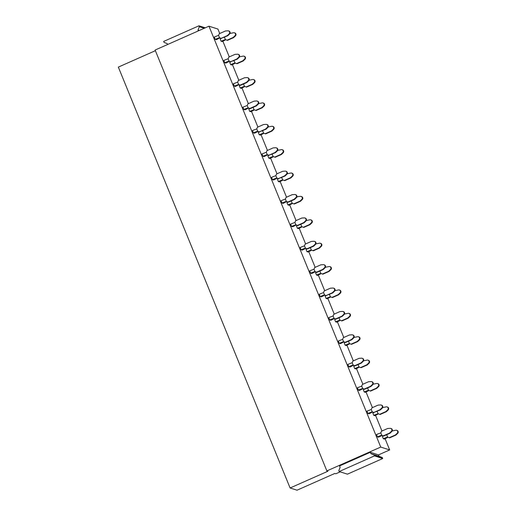 <?xml version="1.0" encoding="UTF-8"?>
<svg xmlns="http://www.w3.org/2000/svg" width="516" height="516" viewBox="0 0 516 516"><rect width="100%" height="100%" fill="white"/><g stroke="black" fill="none" stroke-linecap="round" stroke-linejoin="round"><path stroke-width="0.77" d="M219.739 33.514L217.913 29.044L208.967 26.187L380.731 447.069L326.873 470.921L327.886 471.25L290.095 487.988L297.023 490.2L334.807 473.462L335.819 473.785L340.186 471.85M290.095 487.988L118.338 67.099L155.381 50.691M222.886 41.228L229.278 56.902M232.426 64.61L238.824 80.283M241.972 87.991L248.364 103.664M251.511 111.379L257.903 127.046M261.051 134.76L267.449 150.427M270.597 158.141L276.989 173.808M280.136 181.522L286.535 197.196M289.682 204.904L296.074 220.577M299.222 228.291L305.614 243.958M308.762 251.673L315.16 267.34M318.308 275.054L324.699 290.721M327.847 298.435L334.245 314.109M337.393 321.816L343.785 337.49M346.933 345.204L353.325 360.871M356.472 368.585L362.871 384.252M366.018 391.967L372.41 407.634M375.558 415.348L381.956 431.021M385.104 438.729L389.67 449.933L378.473 454.893L370.333 452.287L339.56 465.922L340.128 467.303L338.799 470.605L339.18 471.527L374.474 455.892L374.1 454.97L370.901 453.667L370.333 452.287M380.731 447.069L389.67 449.933M208.967 26.187L155.116 50.039L326.873 470.921M374.474 455.892L382.73 458.531L347.429 474.165L339.18 471.527M382.73 458.531L382.35 457.608L379.15 456.312L378.473 454.893M379.15 456.312L370.901 453.667M382.35 457.608L374.1 454.97M205.278 27.819L198.963 25.8L163.662 41.435L164.036 42.357L167.242 43.654L167.59 44.511M199.344 30.45L198.015 30.025L198.363 30.883M204.226 28.283L199.337 26.722L198.015 30.025M199.337 26.722L198.963 25.8M381.176 405.028L381.634 405.176A1.761 1.709 107.7 0 1 382.259 408.13L380.453 409.859L373.803 412.458L379.995 409.71L381.801 407.982A1.761 1.709 107.7 0 0 380.563 404.95L378.118 405.105L371.926 407.853L371.262 409.51L372.197 411.807A16.048 2.522 157.8 0 0 367.908 413.471L366.966 411.175L367.908 413.471L368.979 413.819A16.048 2.522 157.8 0 0 372.617 411.974M390.722 428.409L391.18 428.557A1.761 1.709 107.7 0 1 391.799 431.511L389.999 433.24L383.801 435.988L383.343 435.839L389.541 433.092L391.341 431.363A1.761 1.709 107.7 0 0 390.109 428.338L387.664 428.493L381.466 431.234L380.802 432.892L381.737 435.188A16.048 2.522 157.8 0 0 377.448 436.858L376.512 434.556L377.448 436.858L378.525 437.2A16.048 2.522 157.8 0 0 382.163 435.356M371.636 381.647L372.094 381.795A1.761 1.709 107.7 0 1 372.72 384.749L370.914 386.478L364.715 389.219L364.257 389.07L370.456 386.329L372.255 384.601A1.761 1.709 107.7 0 0 371.023 381.569L368.579 381.724L362.38 384.472L361.716 386.129L362.651 388.419A16.048 2.522 157.8 0 0 358.362 390.09L357.427 387.787L358.362 390.09L359.439 390.431A16.048 2.522 157.8 0 0 363.077 388.593M362.09 358.265L362.555 358.414A1.761 1.709 107.7 0 1 363.174 361.368L361.374 363.09L355.176 365.838L354.718 365.689L360.91 362.948L362.716 361.219A1.761 1.709 107.7 0 0 361.477 358.188L359.033 358.343L352.841 361.09L352.176 362.748L353.112 365.038A16.048 2.522 157.8 0 0 348.822 366.708L347.881 364.406L348.822 366.708L349.893 367.05A16.048 2.522 157.8 0 0 353.531 365.212M352.551 334.884L353.008 335.026A1.761 1.709 107.7 0 1 353.634 337.98L351.828 339.709L345.636 342.456L345.172 342.308L351.37 339.567L353.176 337.838A1.761 1.709 107.7 0 0 351.938 334.807L349.493 334.961L343.295 337.703L342.63 339.36L343.566 341.657A16.048 2.522 157.8 0 0 339.283 343.327L338.341 341.024L339.283 343.327L340.354 343.669A16.048 2.522 157.8 0 0 343.991 341.831M343.011 311.496L343.469 311.645A1.761 1.709 107.7 0 1 344.088 314.599L342.289 316.327L336.09 319.075L335.632 318.927L341.831 316.179L343.63 314.45A1.761 1.709 107.7 0 0 342.398 311.425L339.947 311.58L333.755 314.321L333.091 315.979L334.026 318.275A16.048 2.522 157.8 0 0 329.737 319.946L328.795 317.643L329.737 319.946L330.814 320.288A16.048 2.522 157.8 0 0 334.452 318.443M333.465 288.115L333.923 288.263A1.761 1.709 107.7 0 1 334.549 291.218L332.743 292.946L326.093 295.545L332.285 292.798L334.091 291.069A1.761 1.709 107.7 0 0 332.852 288.038L330.408 288.192L324.209 290.94L323.545 292.598L324.487 294.894A16.048 2.522 157.8 0 0 320.197 296.558L319.256 294.262L320.197 296.558L321.268 296.906A16.048 2.522 157.8 0 0 324.906 295.062M323.925 264.734L324.383 264.882A1.761 1.709 107.7 0 1 325.009 267.836L323.203 269.565L317.005 272.306L316.547 272.158L322.745 269.416L324.545 267.688A1.761 1.709 107.7 0 0 323.313 264.656L320.868 264.811L314.67 267.559L314.005 269.217L314.941 271.506A16.048 2.522 157.8 0 0 310.651 273.177L309.716 270.874L310.651 273.177L311.728 273.519A16.048 2.522 157.8 0 0 315.366 271.68M314.379 241.353L314.844 241.501A1.761 1.709 107.7 0 1 315.463 244.455L313.663 246.184L307.465 248.925L307.007 248.776L313.199 246.035L315.005 244.307A1.761 1.709 107.7 0 0 313.767 241.275L311.322 241.43L305.13 244.178L304.466 245.835L305.401 248.125A16.048 2.522 157.8 0 0 301.112 249.796L300.17 247.493L301.112 249.796L302.183 250.137A16.048 2.522 157.8 0 0 305.82 248.299M304.84 217.971L305.298 218.113A1.761 1.709 107.7 0 1 305.923 221.067L304.118 222.796L297.919 225.544L297.461 225.395L303.66 222.654L305.466 220.925A1.761 1.709 107.7 0 0 304.227 217.894L301.783 218.049L295.584 220.79L294.92 222.454L295.855 224.744A16.048 2.522 157.8 0 0 291.566 226.414L290.631 224.112L291.566 226.414L292.643 226.756A16.048 2.522 157.8 0 0 296.281 224.918M295.3 194.584L295.758 194.732A1.761 1.709 107.7 0 1 296.377 197.686L294.578 199.415L288.38 202.162L287.922 202.014L294.114 199.266L295.92 197.544A1.761 1.709 107.7 0 0 294.681 194.513L292.237 194.667L286.045 197.409L285.38 199.066L286.315 201.363A16.048 2.522 157.8 0 0 282.026 203.033L281.085 200.73L282.026 203.033L283.097 203.375A16.048 2.522 157.8 0 0 286.741 201.537M285.754 171.202L286.212 171.351A1.761 1.709 107.7 0 1 286.838 174.305L285.032 176.033L278.376 178.633L284.574 175.885L286.38 174.156A1.761 1.709 107.7 0 0 285.142 171.131L282.697 171.286L276.499 174.027L275.834 175.685L276.77 177.981A16.048 2.522 157.8 0 0 272.487 179.652L271.545 177.349L272.487 179.652L273.557 179.994A16.048 2.522 157.8 0 0 277.195 178.149M276.215 147.821L276.673 147.969A1.761 1.709 107.7 0 1 277.298 150.924L275.492 152.652L268.836 155.251L275.034 152.504L276.834 150.775A1.761 1.709 107.7 0 0 275.602 147.744L273.158 147.899L266.959 150.646L266.295 152.304L267.23 154.6A16.048 2.522 157.8 0 0 262.941 156.264L262.005 153.968L262.941 156.264L264.018 156.612A16.048 2.522 157.8 0 0 267.656 154.768M266.669 124.44L267.133 124.588A1.761 1.709 107.7 0 1 267.752 127.542L265.946 129.271L259.296 131.864L265.488 129.123L267.294 127.394A1.761 1.709 107.7 0 0 266.056 124.362L263.611 124.517L257.42 127.265L256.755 128.923L257.69 131.212A16.048 2.522 157.8 0 0 253.401 132.883L252.459 130.58L253.401 132.883L254.472 133.225A16.048 2.522 157.8 0 0 258.11 131.386M248.151 107.838A16.048 2.522 157.8 0 0 243.855 109.502L242.92 107.199L243.855 109.502L244.932 109.844A16.048 2.522 157.8 0 0 248.57 108.005M247.583 77.677L248.048 77.819A1.761 1.709 107.7 0 1 248.667 80.773L246.867 82.502L240.669 85.25L240.211 85.101L246.403 82.354L248.209 80.631A1.761 1.709 107.7 0 0 246.97 77.6L244.526 77.755L238.334 80.496L237.67 82.154L238.605 84.45A16.048 2.522 157.8 0 0 234.316 86.12L233.374 83.818L234.316 86.12L235.386 86.462A16.048 2.522 157.8 0 0 239.024 84.624M238.044 54.29L238.502 54.438A1.761 1.709 107.7 0 1 239.127 57.392L237.321 59.121L230.665 61.72L236.863 58.972L238.669 57.244A1.761 1.709 107.7 0 0 237.431 54.219L234.986 54.373L228.788 57.115L228.124 58.772L229.059 61.069A16.048 2.522 157.8 0 0 224.776 62.739L223.834 60.437L224.776 62.739L225.847 63.081A16.048 2.522 157.8 0 0 229.485 61.236M228.504 30.908L228.962 31.057A1.761 1.709 107.7 0 1 229.581 34.011L227.782 35.739L221.125 38.339L227.324 35.591L229.123 33.863A1.761 1.709 107.7 0 0 227.891 30.831L225.447 30.986L219.248 33.733L218.584 35.391L219.519 37.687A16.048 2.522 157.8 0 0 215.23 39.351L214.295 37.055L215.23 39.351L216.307 39.7A16.048 2.522 157.8 0 0 219.945 37.855M386.69 434.704L387.6 437.058A16.048 2.522 157.8 0 0 383.311 438.729L382.369 436.426L383.311 438.729L384.381 439.077A16.048 2.522 157.8 0 0 388.019 437.233M377.144 411.323L378.054 413.677A16.048 2.522 157.8 0 0 373.771 415.348L372.829 413.045L373.771 415.348L374.842 415.69A16.048 2.522 157.8 0 0 378.48 413.851M367.605 387.942L368.514 390.296A16.048 2.522 157.8 0 0 364.225 391.967L363.29 389.664L364.225 391.967L365.302 392.308A16.048 2.522 157.8 0 0 368.94 390.47M358.059 364.56L358.975 366.915A16.048 2.522 157.8 0 0 354.685 368.585L353.744 366.283L354.685 368.585L355.756 368.927A16.048 2.522 157.8 0 0 359.394 367.089M348.519 341.179L349.429 343.533A16.048 2.522 157.8 0 0 345.139 345.204L344.204 342.901L345.139 345.204L346.217 345.546A16.048 2.522 157.8 0 0 349.854 343.701M338.98 317.791L339.889 320.152A16.048 2.522 157.8 0 0 335.6 321.816L334.658 319.52L335.6 321.816L336.671 322.165A16.048 2.522 157.8 0 0 340.308 320.32M329.434 294.41L330.343 296.764A16.048 2.522 157.8 0 0 326.06 298.435L325.119 296.132L326.06 298.435L327.131 298.777A16.048 2.522 157.8 0 0 330.769 296.939M319.894 271.029L320.804 273.383A16.048 2.522 157.8 0 0 316.514 275.054L315.579 272.751L316.514 275.054L317.592 275.396A16.048 2.522 157.8 0 0 321.229 273.557M310.348 247.648L311.264 250.002A16.048 2.522 157.8 0 0 306.975 251.673L306.033 249.37L306.975 251.673L308.046 252.014A16.048 2.522 157.8 0 0 311.683 250.176M300.809 224.267L301.718 226.621A16.048 2.522 157.8 0 0 297.429 228.291L296.494 225.989L297.429 228.291L298.506 228.633A16.048 2.522 157.8 0 0 302.144 226.788M291.263 200.885L292.179 203.24A16.048 2.522 157.8 0 0 287.889 204.904L286.948 202.607L287.889 204.904L288.96 205.252A16.048 2.522 157.8 0 0 292.598 203.407M281.723 177.498L282.633 179.852A16.048 2.522 157.8 0 0 278.343 181.522L277.408 179.22L278.343 181.522L279.42 181.864A16.048 2.522 157.8 0 0 283.058 180.026M272.184 154.116L273.093 156.471A16.048 2.522 157.8 0 0 268.804 158.141L267.862 155.838L268.804 158.141L269.881 158.483A16.048 2.522 157.8 0 0 273.519 156.645M262.638 130.735L263.547 133.089A16.048 2.522 157.8 0 0 259.264 134.76L258.322 132.457L259.264 134.76L260.335 135.102A16.048 2.522 157.8 0 0 263.973 133.263M253.098 107.354L254.007 109.708A16.048 2.522 157.8 0 0 249.718 111.379L248.783 109.076L249.718 111.379L250.795 111.72A16.048 2.522 157.8 0 0 254.433 109.876M243.552 83.973L244.468 86.327A16.048 2.522 157.8 0 0 240.179 87.991L239.237 85.695L240.179 87.991L241.249 88.339A16.048 2.522 157.8 0 0 244.887 86.495M234.928 62.946A16.048 2.522 157.8 0 0 230.633 64.61L229.697 62.307L230.633 64.61L231.71 64.958A16.048 2.522 157.8 0 0 235.348 63.113M224.473 37.204L225.382 39.558A16.048 2.522 157.8 0 0 221.093 41.228L220.151 38.926L221.093 41.228L222.164 41.57A16.048 2.522 157.8 0 0 225.808 39.732M383.343 435.839L381.737 435.188M389.999 433.24L389.541 433.092M380.802 432.885A16.048 2.522 157.8 0 0 376.512 434.556M373.803 412.458L372.197 411.807M380.453 409.859L379.995 409.71M371.256 409.504A16.048 2.522 157.8 0 0 366.966 411.175M364.257 389.07L362.651 388.419M370.914 386.478L370.456 386.329M361.716 386.123A16.048 2.522 157.8 0 0 357.427 387.787M354.718 365.689L353.112 365.038M361.374 363.09L360.91 362.948M352.176 362.742A16.048 2.522 157.8 0 0 347.881 364.406M345.172 342.308L343.566 341.657M351.828 339.709L351.37 339.567M342.63 339.36A16.048 2.522 157.8 0 0 338.341 341.024M335.632 318.927L334.026 318.275M342.289 316.327L341.831 316.179M333.091 315.973A16.048 2.522 157.8 0 0 328.795 317.643M326.093 295.545L324.487 294.894M332.743 292.946L332.285 292.798M323.545 292.591A16.048 2.522 157.8 0 0 319.256 294.262M316.547 272.158L314.941 271.506M323.203 269.565L322.745 269.416M314.005 269.21A16.048 2.522 157.8 0 0 309.716 270.874M307.007 248.776L305.401 248.125M313.663 246.184L313.199 246.035M304.459 245.829A16.048 2.522 157.8 0 0 300.17 247.493M297.461 225.395L295.855 224.744M304.118 222.796L303.66 222.654M294.92 222.448A16.048 2.522 157.8 0 0 290.631 224.112M287.922 202.014L286.315 201.363M294.578 199.415L294.114 199.266M285.38 199.06A16.048 2.522 157.8 0 0 281.085 200.73M278.376 178.633L276.77 177.981M285.032 176.033L284.574 175.885M275.834 175.679A16.048 2.522 157.8 0 0 271.545 177.349M268.836 155.251L267.23 154.6M275.492 152.652L275.034 152.504M266.295 152.297A16.048 2.522 157.8 0 0 262.005 153.968M259.296 131.864L257.69 131.212M265.946 129.271L265.488 129.123M256.749 128.916A16.048 2.522 157.8 0 0 252.459 130.58M258.213 104.161L256.407 105.883L250.208 108.631L248.144 107.831L247.209 105.541L247.874 103.877L254.072 101.136L256.517 100.981A1.761 1.709 107.7 0 1 257.755 104.013L258.213 104.161A1.761 1.709 107.7 0 0 257.587 101.207L257.129 101.059M249.75 108.483L255.949 105.741L257.755 104.013M256.407 105.883L255.949 105.741M247.209 105.535A16.048 2.522 157.8 0 0 242.92 107.199M240.211 85.101L238.605 84.45M246.867 82.502L246.403 82.354M237.67 82.154A16.048 2.522 157.8 0 0 233.374 83.818M230.665 61.72L229.059 61.069M237.321 59.121L236.863 58.972M228.124 58.766A16.048 2.522 157.8 0 0 223.834 60.437M221.125 38.339L219.519 37.687M227.782 35.739L227.324 35.591M218.584 35.385A16.048 2.522 157.8 0 0 214.295 37.055M392.199 430.95L395.966 430.209A1.761 1.709 107.7 0 1 396.578 430.286L397.043 430.434A1.761 1.709 107.7 0 1 397.662 433.388L395.862 435.117L395.398 434.969L397.204 433.24L397.662 433.388M387.6 437.058L389.664 437.858L395.862 435.117M389.206 437.71L395.398 434.969M396.578 430.286A1.761 1.709 107.7 0 1 397.204 433.24M386.665 434.762A16.048 2.522 157.8 0 0 386.091 434.975M383.614 435.923A16.048 2.522 157.8 0 0 382.369 436.426M382.653 407.569L386.426 406.827A1.761 1.709 107.7 0 1 387.039 406.905L387.497 407.053A1.761 1.709 107.7 0 1 388.122 410.007L386.316 411.736L385.858 411.587L387.664 409.859L388.122 410.007M378.054 413.677L380.124 414.477L386.316 411.736M379.66 414.329L385.858 411.587M387.039 406.905A1.761 1.709 107.7 0 1 387.664 409.859M377.119 411.381A16.048 2.522 157.8 0 0 376.545 411.587M374.068 412.542A16.048 2.522 157.8 0 0 372.829 413.045M373.113 384.188L376.886 383.446A1.761 1.709 107.7 0 1 377.499 383.523L377.957 383.665A1.761 1.709 107.7 0 1 378.576 386.626L376.777 388.348L376.319 388.206L378.118 386.478L378.576 386.626M368.514 390.296L370.578 391.096L376.777 388.348M370.12 390.947L376.319 388.206M377.499 383.523A1.761 1.709 107.7 0 1 378.118 386.478M367.579 388A16.048 2.522 157.8 0 0 367.005 388.206M364.528 389.161A16.048 2.522 157.8 0 0 363.29 389.664M363.574 360.807L367.34 360.065A1.761 1.709 107.7 0 1 367.953 360.142L368.411 360.284A1.761 1.709 107.7 0 1 369.037 363.238L367.231 364.967L366.773 364.818L368.579 363.096L369.037 363.238M358.975 366.915L361.039 367.715L367.231 364.967M360.581 367.566L366.773 364.818M367.953 360.142A1.761 1.709 107.7 0 1 368.579 363.096M358.033 364.612A16.048 2.522 157.8 0 0 357.459 364.825M354.989 365.78A16.048 2.522 157.8 0 0 353.744 366.283M354.028 337.425L357.801 336.684A1.761 1.709 107.7 0 1 358.414 336.755L358.872 336.903A1.761 1.709 107.7 0 1 359.497 339.857L357.691 341.586L357.233 341.437L359.033 339.709L359.497 339.857M349.429 343.533L351.493 344.333L357.691 341.586M351.035 344.185L357.233 341.437M358.414 336.755A1.761 1.709 107.7 0 1 359.033 339.709M348.493 341.231A16.048 2.522 157.8 0 0 347.919 341.444M345.443 342.392A16.048 2.522 157.8 0 0 344.204 342.901M344.488 314.038L348.255 313.296A1.761 1.709 107.7 0 1 348.868 313.373L349.332 313.522A1.761 1.709 107.7 0 1 349.951 316.476L348.152 318.204L347.687 318.056L349.493 316.327L349.951 316.476M339.889 320.152L341.953 320.946L348.152 318.204M341.495 320.804L347.687 318.056M348.868 313.373A1.761 1.709 107.7 0 1 349.493 316.327M338.954 317.85A16.048 2.522 157.8 0 0 338.38 318.062M335.903 319.011A16.048 2.522 157.8 0 0 334.658 319.52M334.942 290.656L338.715 289.915A1.761 1.709 107.7 0 1 339.328 289.992L339.786 290.14A1.761 1.709 107.7 0 1 340.412 293.094L338.606 294.823L338.148 294.675L339.954 292.946L340.412 293.094M330.343 296.764L332.414 297.564L338.606 294.823M331.949 297.416L338.148 294.675M339.328 289.992A1.761 1.709 107.7 0 1 339.954 292.946M329.408 294.468A16.048 2.522 157.8 0 0 328.834 294.675M326.357 295.629A16.048 2.522 157.8 0 0 325.119 296.132M325.403 267.275L329.176 266.533A1.761 1.709 107.7 0 1 329.788 266.611L330.246 266.759A1.761 1.709 107.7 0 1 330.866 269.713L329.066 271.435L328.608 271.293L330.408 269.565L330.866 269.713M320.804 273.383L322.868 274.183L329.066 271.435M322.41 274.035L328.608 271.293M329.788 266.611A1.761 1.709 107.7 0 1 330.408 269.565M319.868 271.087A16.048 2.522 157.8 0 0 319.294 271.293M316.818 272.248A16.048 2.522 157.8 0 0 315.579 272.751M315.856 243.894L319.63 243.152A1.761 1.709 107.7 0 1 320.243 243.23L320.7 243.371A1.761 1.709 107.7 0 1 321.326 246.326L319.52 248.054L319.062 247.912L320.868 246.184L321.326 246.326M311.264 250.002L313.328 250.802L319.52 248.054M312.87 250.653L319.062 247.912M320.243 243.23A1.761 1.709 107.7 0 1 320.868 246.184M310.322 247.706A16.048 2.522 157.8 0 0 309.748 247.912M307.272 248.867A16.048 2.522 157.8 0 0 306.033 249.37M306.317 220.513L310.09 219.771A1.761 1.709 107.7 0 1 310.703 219.842L311.161 219.99A1.761 1.709 107.7 0 1 311.787 222.944L309.981 224.673L309.523 224.525L311.322 222.796L311.787 222.944M301.718 226.621L303.782 227.421L309.981 224.673M303.324 227.272L309.523 224.525M310.703 219.842A1.761 1.709 107.7 0 1 311.322 222.796M300.783 224.318A16.048 2.522 157.8 0 0 300.209 224.531M297.732 225.479A16.048 2.522 157.8 0 0 296.494 225.989M296.777 197.131L298.1 196.538L300.544 196.383A1.761 1.709 107.7 0 1 301.157 196.461L301.621 196.609A1.761 1.709 107.7 0 1 302.241 199.563L300.441 201.292L299.977 201.143L301.783 199.415L302.241 199.563M292.179 203.24L294.243 204.033L300.441 201.292M293.785 203.891L299.977 201.143M301.157 196.461A1.761 1.709 107.7 0 1 301.783 199.415M291.237 200.937A16.048 2.522 157.8 0 0 290.669 201.15M288.192 202.098A16.048 2.522 157.8 0 0 286.948 202.607M287.231 173.744L291.005 173.002A1.761 1.709 107.7 0 1 291.617 173.079L292.075 173.228A1.761 1.709 107.7 0 1 292.701 176.182L290.895 177.91L290.437 177.762L292.243 176.033L292.701 176.182M282.633 179.852L284.703 180.652L290.895 177.91M284.239 180.503L290.437 177.762M291.617 173.079A1.761 1.709 107.7 0 1 292.243 176.033M281.697 177.556A16.048 2.522 157.8 0 0 281.123 177.762M278.646 178.717A16.048 2.522 157.8 0 0 277.408 179.22M277.692 150.362L281.459 149.621A1.761 1.709 107.7 0 1 282.078 149.698L282.536 149.846A1.761 1.709 107.7 0 1 283.155 152.8L281.355 154.529L280.897 154.381L282.697 152.652L283.155 152.8M273.093 156.471L275.157 157.27L281.355 154.529M274.699 157.122L280.897 154.381M282.078 149.698A1.761 1.709 107.7 0 1 282.697 152.652M272.158 154.174A16.048 2.522 157.8 0 0 271.584 154.381M269.107 155.335A16.048 2.522 157.8 0 0 267.862 155.838M268.146 126.981L271.919 126.239A1.761 1.709 107.7 0 1 272.532 126.317L272.99 126.459A1.761 1.709 107.7 0 1 273.615 129.413L271.809 131.141L271.351 131L273.158 129.271L273.615 129.413M263.547 133.089L265.617 133.889L271.809 131.141M265.153 133.741L271.351 131M272.532 126.317A1.761 1.709 107.7 0 1 273.158 129.271M262.612 130.793A16.048 2.522 157.8 0 0 262.038 131M259.561 131.954A16.048 2.522 157.8 0 0 258.322 132.457M258.606 103.6L262.38 102.858A1.761 1.709 107.7 0 1 262.992 102.929L263.45 103.077A1.761 1.709 107.7 0 1 264.076 106.032L262.27 107.76L261.812 107.612L263.611 105.89L264.076 106.032M254.007 109.708L256.071 110.508L262.27 107.76M255.614 110.359L261.812 107.612M262.992 102.929A1.761 1.709 107.7 0 1 263.611 105.89M253.072 107.405A16.048 2.522 157.8 0 0 252.498 107.618M250.021 108.573A16.048 2.522 157.8 0 0 248.783 109.076M249.067 80.219L252.834 79.477A1.761 1.709 107.7 0 1 253.446 79.548L253.911 79.696A1.761 1.709 107.7 0 1 254.53 82.65L252.724 84.379L252.266 84.231L254.072 82.502L254.53 82.65M244.468 86.327L246.532 87.12L252.724 84.379M246.074 86.978L252.266 84.231M253.446 79.548A1.761 1.709 107.7 0 1 254.072 82.502M243.526 84.024A16.048 2.522 157.8 0 0 242.959 84.237M240.482 85.185A16.048 2.522 157.8 0 0 239.237 85.695M239.521 56.831L243.294 56.089A1.761 1.709 107.7 0 1 243.907 56.167L244.365 56.315A1.761 1.709 107.7 0 1 244.99 59.269L243.184 60.998L236.986 63.739L234.922 62.939L234.012 60.585M236.528 63.597L242.726 60.849L244.532 59.121L244.99 59.269M243.907 56.167A1.761 1.709 107.7 0 1 244.532 59.121M243.184 60.998L242.726 60.849M233.987 60.643A16.048 2.522 157.8 0 0 233.413 60.856M230.936 61.804A16.048 2.522 157.8 0 0 229.697 62.307M229.981 33.45L233.748 32.708A1.761 1.709 107.7 0 1 234.361 32.785L234.825 32.934A1.761 1.709 107.7 0 1 235.444 35.888L233.645 37.616L233.18 37.468L234.986 35.739L235.444 35.888M225.382 39.558L227.446 40.358L233.645 37.616M226.988 40.209L233.18 37.468M234.361 32.785A1.761 1.709 107.7 0 1 234.986 35.739M224.447 37.262A16.048 2.522 157.8 0 0 223.873 37.468M221.396 38.423A16.048 2.522 157.8 0 0 220.151 38.926M391.341 431.363L391.799 431.511M381.801 407.982L382.259 408.13M372.255 384.601L372.72 384.749M362.716 361.219L363.174 361.368M353.176 337.838L353.634 337.98M343.63 314.45L344.088 314.599M334.091 291.069L334.549 291.218M324.545 267.688L325.009 267.836M315.005 244.307L315.463 244.455M305.466 220.925L305.923 221.067M295.92 197.544L296.377 197.686M286.38 174.156L286.838 174.305M276.834 150.775L277.298 150.924M267.294 127.394L267.752 127.542M248.209 80.631L248.667 80.773M238.669 57.244L239.127 57.392M229.123 33.863L229.581 34.011"/></g></svg>
